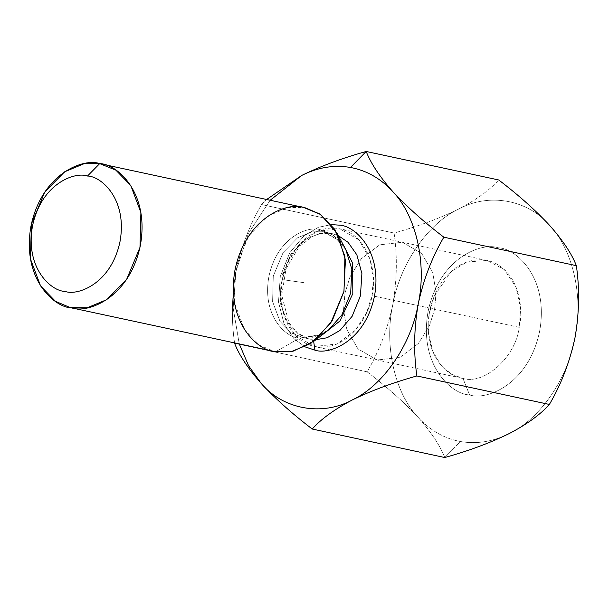 <?xml version="1.0" encoding="UTF-8"?>
<svg xmlns="http://www.w3.org/2000/svg" width="609" height="609" viewBox="0 0 609 609"><rect width="100%" height="100%" fill="white"/><g stroke="black" fill="none" stroke-linecap="round" stroke-linejoin="round"><path stroke-width="0.46" stroke-dasharray="3.04 2.28" d="M418.063 417.279C430.121 430.434 444.266 438.518 460.503 441.54L444.76 457.526C440.14 445.643 431.241 432.23 418.063 417.279C431.241 432.23 440.14 445.643 444.76 457.526L460.503 441.54C476.778 444.342 493.008 441.692 509.2 433.593C539.947 419.228 568.03 378.28 574.995 337.668C583.757 297.375 572.947 249.462 549.661 225.429C527.676 199.493 488.776 192.535 458.531 209.115C439.69 218.334 418.216 226.312 394.092 233.041C397.471 256.389 397.015 280.384 392.729 305.04C387.491 329.408 378.958 351.675 367.12 371.817C386.784 386.791 403.767 401.948 418.063 417.279C403.767 401.948 386.784 386.791 367.12 371.817L234.602 343.331L367.12 371.817C378.958 351.675 387.491 329.408 392.729 305.04C397.015 280.384 397.471 256.389 394.092 233.041L261.581 204.548L394.092 233.041C418.216 226.312 439.69 218.334 458.531 209.115C476.611 199.577 490.009 189.856 498.71 179.967C490.009 189.856 476.611 199.577 458.531 209.115C427.784 223.48 399.694 264.42 392.729 305.04C383.967 345.333 394.784 393.239 418.063 417.279C394.784 393.239 383.967 345.333 392.729 305.04C399.694 264.42 427.784 223.48 458.531 209.115C488.776 192.535 527.676 199.493 549.661 225.429C572.947 249.462 583.757 297.375 574.995 337.668C568.03 378.28 539.947 419.228 509.2 433.593C493.008 441.692 476.778 444.342 460.503 441.54C444.266 438.518 430.121 430.434 418.063 417.279M234.602 343.331C231.237 319.908 231.686 295.913 235.965 271.332C241.225 246.889 249.766 224.63 261.581 204.548L266.635 199.501L261.581 204.548C249.766 224.63 241.225 246.889 235.965 271.332L233.148 307.987L239.261 343.918L233.148 307.987L235.965 271.332L248.426 233.331L270.152 200.254L248.426 233.331L235.965 271.332C231.686 295.913 231.237 319.908 234.602 343.331M305.063 346.871L293.949 338.665L284.038 323.813L278.496 302.026L280.292 276.417L289.694 252.857L303.685 236.14L318.393 227.302L331.349 224.607L318.393 227.302L303.685 236.14L289.694 252.857L280.292 276.417L278.496 302.026L284.038 323.813L293.949 338.665L305.063 346.871M305.139 207.776L102.533 164.24L303.716 207.494L288.08 207.593L268.645 215.685L248.746 235.965L235.401 267.96L234.473 302.81L244.597 329.804L259.525 345.196L274.256 351.439M299.438 338.132L312.364 337.82L328.502 330.032L312.364 337.82L299.438 338.132L275.679 351.72L299.438 338.132C286.999 338.162 261.657 316.802 268.889 276.608C277.247 236.619 308.9 225.467 320.494 229.791C308.9 225.467 277.247 236.619 268.889 276.608C261.657 316.802 286.999 338.162 299.438 338.132M345.798 249.583L333.169 235.059L320.494 229.791L333.169 235.059L345.798 249.583C339.312 238.926 332.194 233.057 324.422 231.96L341.885 242.245L323.379 231.755L332.149 233.62L319.634 233.491L305.383 239.421L290.798 254.296L281.008 277.757L280.33 303.312L287.752 323.105L298.699 334.402L309.501 338.977L316.018 339.662L309.501 338.977L298.699 334.402L287.752 323.105L280.33 303.312L281.008 277.757L290.798 254.296L305.383 239.421L319.634 233.491L331.106 233.414L323.379 231.755L332.149 233.62L338.376 235.675L332.149 233.62L319.215 233.963L312.234 236.596L298.928 246.927L286.04 268.813L281.716 295.198L288.94 322.808L297.755 333.275L309.501 338.977L301.775 337.317L290.973 332.742L280.026 321.445L272.604 301.653L273.281 276.098L283.071 252.636L297.656 237.761L311.915 231.831L323.379 231.755L311.915 231.831L297.656 237.761L283.071 252.636L273.281 276.098L272.604 301.653L280.026 321.445L290.973 332.742L302.818 337.523L321.765 334.303M321.917 335.11L302.818 337.523L321.917 335.11M310.544 339.183L313.665 341.474L310.544 339.183M323.379 231.755L320.494 229.791L323.379 231.755M282.279 279.622L303.937 282.667L282.279 279.622C283.84 262.015 305.254 223.404 338.589 228.542C371.604 235.287 377.078 278.701 371.916 295.669C370.356 313.285 348.934 351.888 315.607 346.757C282.591 340.012 277.118 296.591 282.279 279.622L280.848 296.248L284.167 316.147L295.243 335.376L314.434 346.521L337.219 343.948L355.679 329.971L366.808 312.128L371.916 295.669L373.347 279.044L370.028 259.145L358.952 239.923L339.753 228.771L316.977 231.344L298.517 245.32L287.387 263.164L282.279 279.622M434.62 309.151L429.512 325.609L418.383 343.453L399.923 357.43L377.146 360.003L357.947 348.858L346.871 329.629L343.552 309.73L344.983 293.104L350.091 276.646L361.221 258.802L379.681 244.826L402.465 242.253L421.656 253.405L432.733 272.626L436.052 292.526L434.62 309.151L371.916 295.669L434.62 309.151L436.052 292.526L432.733 272.626L421.656 253.405L402.465 242.253L379.681 244.826L361.221 258.802L350.091 276.646L344.983 293.104L343.552 309.73L346.871 329.629L357.947 348.858L377.146 360.003L399.923 357.43L418.383 343.453L429.512 325.609L434.62 309.151L519.279 327.353C515.595 356.958 484.627 385.048 462.969 378.44L451.216 374.025L440.962 365.194L432.793 351.317L428.538 333.45L429.139 314.153L434.11 296.347L450.888 271.865L466.943 261.992L487.116 260.454L504.252 269.559L516.051 287.174L520.604 308.093L519.279 327.353L434.62 309.151M462.969 378.44C484.627 385.048 515.595 356.958 519.279 327.353C523.375 309.829 519.591 281.457 502.227 267.793C485.175 253.527 462.429 260.37 450.888 271.865C438.647 281.937 425.348 307.804 428.652 334.539C431.431 361.442 449.419 376.925 462.969 378.44L469.569 394.883C452.685 394.921 418.292 365.933 428.112 311.374C439.447 257.082 482.419 241.948 498.154 247.825C515.039 247.787 549.44 276.775 539.62 331.334C528.277 385.619 485.304 400.76 469.569 394.883L462.969 378.44M469.569 394.883C485.304 400.76 528.277 385.619 539.62 331.334C549.44 276.775 515.039 247.787 498.154 247.825C482.419 241.948 439.447 257.082 428.112 311.374C418.292 365.933 452.685 394.921 469.569 394.883M461.797 378.204L314.434 346.521M487.116 260.454L339.753 228.771"/><path stroke-width="0.91" d="M234.602 343.331C239.109 355.039 248.008 368.453 261.299 383.571C275.397 398.728 292.381 413.876 312.25 429.033C320.951 419.144 334.349 409.423 352.428 399.885C322.184 416.465 283.284 409.507 261.299 383.571L248.662 365.872L239.261 343.918L248.662 365.872L261.299 383.571C283.284 409.507 322.184 416.465 352.428 399.885C383.175 385.52 411.265 344.58 418.231 303.96C426.993 263.667 416.175 215.761 392.896 191.721C380.838 178.566 366.694 170.482 350.457 167.46C334.181 164.658 317.951 167.308 301.76 175.407L266.635 199.501L301.76 175.407C317.951 167.308 334.181 164.658 350.457 167.46L366.199 151.474C342.334 158.112 320.852 166.09 301.76 175.407C320.852 166.09 342.334 158.112 366.199 151.474L498.71 179.967L366.199 151.474C370.82 163.357 379.719 176.77 392.896 191.721C407.193 207.052 424.176 222.209 443.839 237.183L576.358 265.669C571.851 253.961 562.952 240.547 549.661 225.429C535.562 210.272 518.579 195.124 498.71 179.967C518.579 195.124 535.562 210.272 549.661 225.429C562.952 240.547 571.851 253.961 576.358 265.669L443.839 237.183C432.025 257.257 423.491 279.523 418.231 303.96C413.953 328.54 413.496 352.542 416.868 375.959C392.744 382.688 371.269 390.666 352.428 399.885C334.349 409.423 320.951 419.144 312.25 429.033L444.76 457.526C468.625 450.888 490.108 442.91 509.2 433.593C527.105 424.176 540.503 414.455 549.379 404.452L416.868 375.959L549.379 404.452C561.216 384.302 569.758 362.043 574.995 337.668C579.281 313.018 579.73 289.016 576.358 265.669C579.73 289.016 579.281 313.018 574.995 337.668L574.995 337.668C569.758 362.043 561.216 384.302 549.379 404.452C540.503 414.455 527.105 424.176 509.2 433.593C490.108 442.91 468.625 450.888 444.76 457.526L312.25 429.033C292.381 413.876 275.397 398.728 261.299 383.571C248.008 368.453 239.109 355.039 234.602 343.331L234.549 342.897M301.76 175.407L270.152 200.254L301.76 175.407M314.952 350.145L305.063 346.871L314.952 350.145C328.32 355.138 364.844 342.273 374.482 296.134C382.833 249.759 353.593 225.124 339.243 225.147C353.593 225.124 382.833 249.759 374.482 296.134C364.844 342.273 328.32 355.138 314.952 350.145L313.665 341.474L314.952 350.145M331.349 224.607L339.243 225.147L331.349 224.607M87.483 176.031C75.135 171.418 41.42 183.294 32.528 225.886C24.824 268.691 51.811 291.437 65.056 291.406C77.396 296.02 111.112 284.144 120.011 241.552C127.715 198.747 100.729 176.001 87.483 176.031C100.729 176.001 127.715 198.747 120.011 241.552C111.112 284.144 77.396 296.02 65.056 291.406C51.811 291.437 24.824 268.691 32.528 225.886C41.42 183.294 75.135 171.418 87.483 176.031L99.693 163.631L115.847 170.147L130.775 185.547L140.9 212.541L139.971 247.391L126.626 279.379L106.727 299.666L87.293 307.751L70.233 307.575L55.503 301.333L40.575 285.933L30.45 258.947L31.379 224.097L44.723 192.101L64.623 171.814L84.057 163.73L99.693 163.631L102.533 164.24L99.693 163.631C84.263 157.868 42.12 172.712 30.998 225.954C21.368 279.462 55.099 307.888 71.656 307.849C87.087 313.612 129.23 298.768 140.352 245.534C149.981 192.025 116.25 163.593 99.693 163.631L87.483 176.031M70.233 307.575L274.256 351.439L291.315 351.621L310.75 343.529L330.649 323.242L343.994 291.254L344.922 256.404L334.798 229.41L319.87 214.018L305.139 207.776L101.117 163.912M328.502 330.032L341.816 315.051L350.685 293.013L351.835 269.109L345.798 249.583L351.835 269.109L350.685 293.013L341.816 315.051L328.502 330.032L314.373 340.933L292.891 351.294L275.679 351.72C259.122 351.751 225.391 323.326 235.021 269.817C246.143 216.576 288.285 201.731 303.716 207.494L320.593 214.497L337.394 233.841L345.432 259.83L343.91 291.658L332.095 320.996L314.373 340.933M341.885 242.245L352.664 263.164L352.809 293.69L339.936 320.989L321.917 335.11L339.936 320.989L352.809 293.69L352.664 263.164L341.885 242.245M316.018 339.662L327.086 337.767L339.837 330.55L352.131 316.315L360.421 295.86L361.898 273.563L356.844 254.806L348.051 242.306L338.376 235.675L348.051 242.306L356.844 254.806L361.898 273.563L360.421 295.86L352.131 316.315L339.837 330.55L327.086 337.767L316.018 339.662M416.868 375.959C413.496 352.542 413.953 328.54 418.231 303.96C411.265 344.58 383.175 385.52 352.428 399.885C371.269 390.666 392.744 382.688 416.868 375.959M418.231 303.96C423.491 279.523 432.025 257.257 443.839 237.183C424.176 222.209 407.193 207.052 392.896 191.721C416.175 215.761 426.993 263.667 418.231 303.96M366.199 151.474L350.457 167.46C366.694 170.482 380.838 178.566 392.896 191.721C379.719 176.77 370.82 163.357 366.199 151.474M345.798 249.583L337.394 233.841M321.765 334.303L328.312 330.177"/></g></svg>
